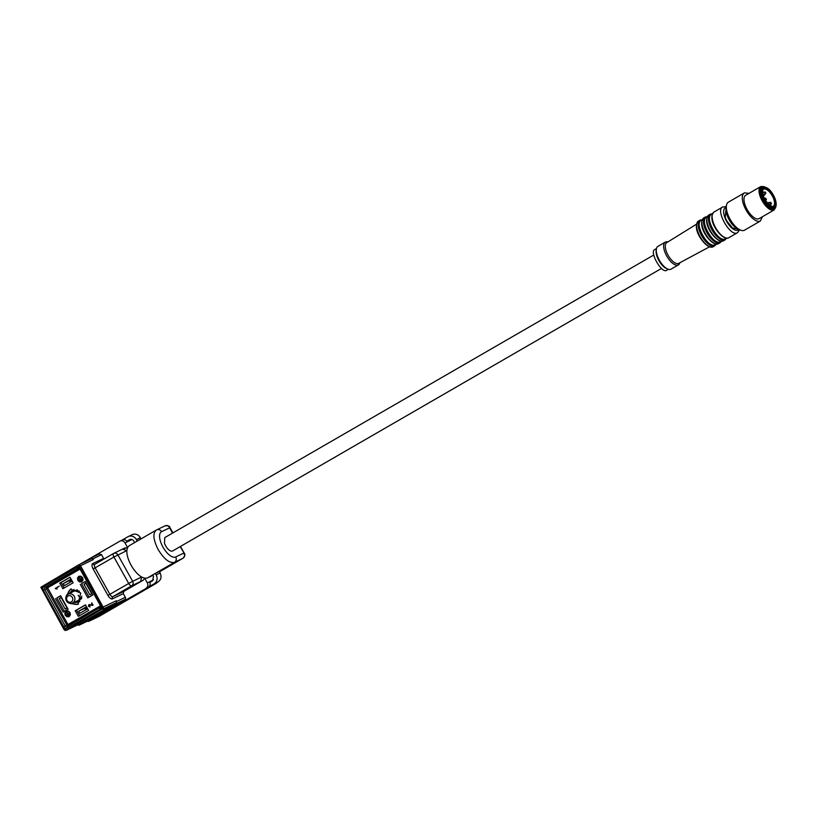 <?xml version="1.0" encoding="UTF-8"?>
<svg xmlns="http://www.w3.org/2000/svg" width="817" height="817" viewBox="0 0 817 817"><rect width="100%" height="100%" fill="white"/><g stroke="black" fill="none" stroke-linecap="round" stroke-linejoin="round"><path stroke-width="1.23" d="M89.084 597.115L81.577 583.695L85.305 581.541M85.816 583.185L91.729 593.775L89.89 594.837L83.977 584.247L85.816 583.185M85.897 583.328L83.977 584.247M64.155 587.995L61.091 582.501L70.078 577.313M71.059 579.079L63.256 583.583L64.41 585.646L72.213 581.132M70.538 581.622L70.058 580.764M63.256 583.583L69.016 580.816M71.191 579.314L69.19 580.867A3.37 1.46 60 0 0 69.843 580.856L71.161 580.223A3.37 1.46 -120 0 0 71.212 580.203A3.37 1.46 -120 0 0 71.253 580.182M71.835 580.877L70.333 581.745A3.37 1.46 60 0 0 70.293 581.765A3.37 1.46 60 0 0 69.945 582.235L69.864 582.49M72.019 580.785L71.916 580.826A3.37 1.46 60 0 0 71.876 580.856A3.37 1.46 60 0 0 71.528 581.326L71.447 581.581M69.19 580.867L70.762 579.958A3.37 1.46 60 0 0 71.426 579.947L71.518 579.896M70.762 579.958L70.211 579.784M79.596 615.62L76.532 610.136L85.519 604.937M87.654 608.767L79.852 613.271L78.698 611.218L86.5 606.704M85.979 609.257L85.499 608.389M78.698 611.218L84.468 608.451M85.652 607.419L86.204 607.593A3.37 1.46 60 0 0 86.868 607.582L85.285 608.491A3.37 1.46 60 0 1 84.631 608.502L86.633 606.939M87.276 608.512L85.775 609.37A3.37 1.46 60 0 0 85.734 609.39A3.37 1.46 60 0 0 85.387 609.86L85.305 610.115M87.46 608.41L87.358 608.461A3.37 1.46 60 0 0 87.317 608.481A3.37 1.46 60 0 0 86.97 608.951L86.888 609.206M86.694 607.807A3.37 1.46 -120 0 1 86.653 607.838A3.37 1.46 -120 0 1 86.612 607.858L85.285 608.491M64.369 611.392L56.873 597.973L60.601 595.818M67.025 608.052L61.112 597.462L59.273 598.534L65.186 609.114L67.025 608.052M61.183 597.605L59.273 598.534M74.47 596.676A5.055 4.555 -115.6 0 0 66.238 600.566A5.055 4.555 -115.6 0 0 74.47 596.676M66.943 600.229A3.37 3.033 64.4 0 1 72.437 597.646A3.37 3.033 64.4 0 1 66.943 600.229M728.55 202.075A16.166 7.016 60 0 0 728.345 202.187A16.166 7.016 60 0 0 726.415 205.598L726.037 208.202A13.807 5.995 60 0 0 729.407 220.243A13.807 5.995 60 0 0 738.159 229.179L740.611 230.149A16.166 7.016 60 0 0 744.318 230.292A16.166 7.016 60 0 0 744.522 230.19A16.166 7.016 60 0 0 744.716 230.067M726.415 205.598A16.166 7.016 60 0 0 730.357 219.691A16.166 7.016 60 0 0 740.611 230.149M749.015 193.353L744.512 192.853A16.166 7.016 60 0 0 744.307 192.955A16.166 7.016 60 0 0 746.197 210.235A16.166 7.016 60 0 0 760.29 221.07L762.496 216.689M759.31 218.517A13.47 5.842 -120 0 1 759.146 218.629A13.47 5.842 -120 0 1 758.973 218.711A13.47 5.842 -120 0 1 747.228 209.683A13.47 5.842 -120 0 1 745.655 195.294A13.47 5.842 -120 0 1 745.829 195.202M775.966 205.608A12.806 5.556 -120 0 1 775.895 206.344A12.806 5.556 -120 0 1 774.21 209.132A12.806 5.556 -120 0 1 762.945 200.369A12.806 5.556 -120 0 1 761.72 186.797A12.806 5.556 -120 0 1 764.661 186.909L760.872 186.511A13.47 5.842 60 0 0 760.698 186.603A13.47 5.842 60 0 0 762.271 200.992A13.47 5.842 60 0 0 774.016 210.02L775.833 206.701M764.661 186.909A12.806 5.556 -120 0 1 765.335 187.216M773.781 208.029L771.718 208.233C765.233 207.324 757.032 189.554 762.302 187.818L762.149 187.9M770.993 203.086L770.697 202.361L771.401 203.617L770.176 203.535M770.799 203.208L771.401 203.617M770.697 202.361L770.748 203.106M765.12 192.751L765.08 191.995L765.784 193.251L765.08 191.995L765.784 193.251L764.559 193.18M765.182 192.843L765.784 193.251M764.978 199.419L766.346 199.511L765.641 198.245L765.927 198.95L765.12 199.43M765.692 199.001L765.641 198.245L765.968 198.96M66.575 611.596L65.472 613.067L65.789 614.935L67.208 616.171L68.894 616.028M66.82 612.035L67.709 613.638L69.047 613.404L66.555 614.844L67.331 613.863L66.432 612.26L67.77 613.598M65.38 614.037L66.33 615.732L68.005 616.324L69.813 614.66L68.883 612.015L67.208 611.433L65.748 612.27L65.38 614.037M68.005 616.324L68.832 616.059M67.208 611.433L66.453 611.667M68.587 615.078L68.352 615.742M68.669 614.057L67.454 615.293M68.985 613.444L66.555 614.844M67.055 616.569L69.026 616.406L70.17 614.772L69.802 612.607L68.158 611.187L66.197 611.341L65.054 612.975L65.411 615.15L67.055 616.569M68.924 616.467L70.17 614.772M66.259 611.31L69.169 611.688L70.231 614.741M66.289 611.004L64.89 612.873L65.278 615.232L67.065 616.774L69.21 616.6M69.149 616.631L70.395 614.844L70.007 612.495L68.219 610.953L66.065 611.116L64.829 612.903L65.207 615.262L67.004 616.804L68.965 616.733M55.311 588.414L57.159 589.016L55.995 588.434L59.253 586.136L55.311 588.414L59.253 586.136M80.26 584.329L87.817 597.85L92.811 594.96L85.254 581.438L81.577 583.695M62.889 588.72L59.774 583.134L70.017 577.211L73.142 582.797L62.889 588.72M78.34 616.355L75.215 610.769L85.468 604.846L88.583 610.432L78.34 616.355M55.546 598.606L63.103 612.127L68.097 609.237L60.54 595.716L56.873 597.973M70.272 603.559L77.819 604.376L80.75 592.989L70.538 589.19L66.443 595.603M88.522 606.357L90.044 606.96L88.808 606.194L88.614 605.407L89.431 604.897L93.087 605.183L91.8 602.895L92.587 604.958L88.808 604.672L88.522 606.357L89.37 604.509M88.614 605.407L89.492 604.866L88.675 605.377L92.872 605.295M77.87 580.478L79.657 582.021L81.812 581.847L83.048 580.06L82.67 577.711L80.873 576.169L78.728 576.332L77.482 578.13L77.87 580.478L77.554 578.099L78.943 576.23M57.139 588.965L55.474 588.71M78.463 604.029A8.425 7.588 64.4 0 1 72.202 603.324M67.842 594.245A8.425 7.588 64.4 0 1 71.212 588.914M90.105 606.929L88.583 606.326M91.524 603.058L92.587 604.958M81.874 581.816L79.729 581.99L77.932 580.448M79.443 591.202L72.509 589.925L69.486 593.428M73.867 602.538L78.871 602.18L81.833 596.165M78.922 576.526L80.883 576.373L82.537 577.793L82.895 579.958L81.751 581.602L79.719 581.786L78.064 580.366L77.707 578.201L79.024 576.465M79.198 566.079L101.042 605.172A3.033 2.727 64.4 0 1 100.154 609.186L67.566 628.018A3.033 2.727 64.4 0 1 63.726 626.741L43.352 590.293A3.033 2.727 64.4 0 1 44.241 586.279L79.198 566.079L79.504 564.925L80.505 565.721L103.667 608.154L66.126 630.418L78.963 624.249A1.685 1.522 64.4 0 1 78.871 624.29M72.131 592.162A6.904 6.219 64.4 0 1 73.918 589.466M79.729 601.567A6.904 6.219 64.4 0 1 76.502 601.271M80.883 576.373L82.466 577.823L82.823 579.988L80.74 581.929M78.851 576.557L80.822 576.404M78.963 624.249A1.685 1.522 64.4 0 0 79.055 624.198L66.218 630.367L64.083 629.662L40.85 587.26L41.871 587.648L43.352 590.293L44.823 589.486L65.197 625.934L67.944 624.494L47.621 587.832L80.015 569.112M41.871 587.648L44.241 586.279A1.348 0.582 -120 0 0 45.323 587.229A1.705 1.532 -115.6 0 0 44.823 589.486L46.467 588.659L46.804 587.127L45.323 587.229L77.911 568.397A1.348 0.582 -120 0 1 76.829 567.447A3.033 2.727 64.4 0 1 80.679 568.724L80.025 569.132L100.399 605.581L101.042 605.172L102.523 607.817L103.667 608.154M65.013 630.489L65.197 629.386L67.566 628.018A1.348 0.582 60 0 1 67.351 626.659L68.301 625.597L66.841 625.107L46.467 588.659L47.57 588.046M100.522 607.174L67.351 626.659A1.705 1.532 -115.6 0 1 65.197 625.934L63.726 626.741L65.197 629.386M80.066 569.092A1.705 1.532 -115.6 0 0 78.565 568.213L80.025 569.132L100.399 605.581L100.307 607.521A1.705 1.532 -115.6 0 1 99.95 607.817A1.348 0.582 -120 0 0 100.154 609.186L102.523 607.817M40.85 587.26L78.371 565.017L91.3 558.797A1.685 1.522 64.4 0 1 93.352 559.553L80.505 565.721M78.371 565.017L79.504 564.925M81.629 598.452A5.055 4.555 64.4 0 1 80.321 599.433L72.539 603.181M68.158 594.071L75.95 590.323A5.055 4.555 64.4 0 1 77.533 589.925M79.116 576.884L80.74 576.771L82.149 578.007L82.476 579.876L81.486 581.275L79.8 581.418L78.381 580.182L78.064 578.313L79.269 576.802L78.126 578.283L78.452 580.152L79.862 581.387L81.557 581.244M79.055 624.198L115.851 602.936L103.013 609.104M103.504 606.878L116.351 600.709A1.685 1.522 64.4 0 1 115.851 602.936M101.522 554.702L92.934 558.818L90.799 558.113L99.47 553.936L101.522 554.702L103.575 558.379L92.678 563.607A1.685 1.522 -115.6 0 0 94.762 564.343A3.37 1.46 -120 0 1 94.813 564.312L113.522 553.497M92.934 558.818L93.352 559.553M116.351 600.709L116.269 603.671L78.779 625.332A2.798 2.522 64.4 0 1 77.84 624.791M123.285 593.642L112.399 598.881A1.685 1.522 64.4 0 1 112.889 596.645L123.776 591.416L123.285 593.642L125.338 597.319A1.685 1.522 64.4 0 1 124.848 599.555L87.358 621.216A2.798 2.522 64.4 0 0 89.176 621.134L99.071 616.375A2.798 2.522 64.4 0 1 98.918 616.447M78.555 564.925L91.208 558.848A1.685 1.522 64.4 0 1 91.3 558.797M81.312 563.597L90.799 558.113M152.922 575.331L147.438 577.956L155.322 573.401L156.149 574.872A6.74 6.066 64.4 0 1 154.178 583.787L89.329 621.053A2.798 2.522 64.4 0 1 89.176 621.134M78.779 625.332L87.358 621.216M104.086 558.951A1.685 1.522 64.4 0 1 103.575 558.379M131.986 539.526L124.991 542.886L127.564 547.492L122.57 549.147L126.839 550.576L127.564 547.492L129.137 545.756L156.445 529.978C152.565 533.062 153.157 539.608 158.212 549.637C164.135 559.247 169.568 563.475 174.511 562.321L183.049 558.215A2.798 1.215 60 0 0 183.09 558.195L183.09 558.195A2.798 1.215 60 0 0 183.131 558.164M112.399 598.881A5.055 2.196 -120 0 1 107.946 595.419L128.718 583.481L113.931 557.031A3.37 1.46 -120 0 1 113.563 553.477A3.37 1.46 -120 0 1 113.604 553.456A3.37 3.033 64.4 0 1 113.788 553.354L125.226 547.809M124.991 542.886C123.612 540.854 121.896 540.282 119.864 541.181L122.336 539.986A4.044 3.636 64.4 0 1 126.86 541.242L130.843 539.332M79.943 564.251L119.864 541.181M146.151 588.209C147.948 586.892 148.347 585.115 147.336 582.858L153.514 579.886M123.776 591.416L143.292 580.141L144.752 578.242L147.336 582.858M79.474 577.251L80.372 578.855L81.71 578.63L79.208 580.06L79.995 579.079L79.096 577.476L80.434 578.824M122.223 540.037L127.891 536.759A6.74 6.066 -115.6 0 1 128.259 536.565L132.221 534.665A6.74 6.066 64.4 0 1 140.391 537.698L141.045 538.863M89.329 621.053L99.357 616.222M156.21 583.358L152.35 585.227L158.141 581.888C161.133 579.692 161.797 576.72 160.112 572.972L159.284 571.502L155.322 573.401L174.511 562.321A4.044 3.636 -115.6 0 0 175.696 556.969A14.481 6.281 -120 0 1 162.951 547.053A14.481 6.281 -120 0 1 161.572 531.683A4.044 3.636 -115.6 0 0 156.445 529.978M152.697 574.923L153.525 576.394L152.534 580.856L149.858 582.398A4.044 3.636 64.4 0 1 148.398 587.137M147.438 577.956L144.752 578.242L141.627 577.027L140.636 581.49L143.292 580.141M81.251 580.295L81.016 580.958M81.332 579.273L80.117 580.509M79.208 580.06L81.639 578.661M126.86 541.242L129.913 539.516M134.621 542.58L133.804 541.12A3.37 3.033 -115.6 0 0 129.535 539.7M128.259 536.565A6.74 6.066 -115.6 0 1 136.439 539.598L137.246 541.058M169.732 527.2L169.619 527.823C168.537 525.648 166.985 524.994 164.983 525.882L165.197 525.77C168.312 525.658 169.824 526.128 169.732 527.2L172.918 532.898M180.128 546.634L184.387 553.426L180.475 546.43M92.678 563.607A5.055 2.196 -120 0 0 93.169 568.959L113.931 557.031L126.839 550.576A18.525 8.037 60 0 0 131.149 565.282A18.525 8.037 60 0 0 141.627 577.027L132.66 581.326A3.37 3.033 64.4 0 1 131.68 585.789L112.889 596.645A3.37 1.46 -120 0 1 109.927 594.337L95.14 567.886A3.37 1.46 -120 0 1 94.772 564.333L94.721 564.363M156.21 530.11L165.197 525.77M653.763 255.016L164.758 537.617L164.483 543.366C166.249 547.584 168.465 550.188 171.131 551.179L172.51 551.036L661.494 268.446M175.696 556.969L183.743 553.099C185.05 555.203 184.826 556.908 183.049 558.215L159.478 571.839L183.09 558.195C184.897 555.795 185.336 554.212 184.387 553.426M668.429 269.304L666.509 270.407C661.453 273.593 649.066 251.422 654.846 249.532L656.459 248.593M667.877 269.11L666.652 268.619A11.959 5.188 -120 0 1 659.074 260.889A11.959 5.188 -120 0 1 656.163 250.472L656.347 249.165A13.143 5.699 60 0 0 659.554 260.613A13.143 5.699 60 0 0 667.877 269.11A13.143 5.699 60 0 0 670.89 269.232A13.143 5.699 60 0 0 671.063 269.14A13.143 5.699 60 0 0 671.217 269.038M658.083 246.305A13.143 5.699 60 0 0 657.91 246.387A13.143 5.699 60 0 0 656.347 249.165M679.856 262.737A13.143 5.699 -120 0 1 678.416 264.892A13.143 5.699 -120 0 1 678.253 264.974A13.143 5.699 -120 0 1 666.805 256.17A13.143 5.699 -120 0 1 665.273 242.138A13.143 5.699 -120 0 1 665.436 242.046A13.143 5.699 -120 0 1 667.846 241.965M678.774 263.319A11.959 5.188 -120 0 1 678.692 263.37A11.959 5.188 -120 0 1 678.6 263.411A11.959 5.188 -120 0 1 668.214 255.476A11.959 5.188 -120 0 1 666.723 242.659A11.959 5.188 -120 0 1 666.938 242.547M702.13 219.865L701.17 220.427C693.674 223.072 708.155 248.971 714.804 244.824L715.151 244.62M707.124 216.975L706.419 217.393C698.933 220.028 713.415 245.937 720.063 241.791L720.41 241.587M712.383 213.942L711.413 214.503C703.927 217.148 718.409 243.047 725.057 238.901L725.404 238.697M737.986 229.107L732.573 228.025L726.956 221.203L725.23 217.475L726.017 208.396M78.156 595.256A5.055 4.555 -115.6 0 0 81.751 597.881M76.532 610.136L75.215 610.769M61.091 582.501L59.774 583.134M71.528 581.326L69.945 582.235M69.843 580.856L71.426 579.947M86.97 608.951L85.387 609.86M84.631 608.502L86.204 607.593M768.327 203.903L768.368 202.596L767.541 203.065M763.333 195.784L764.426 195.151L762.772 193.69M100.522 605.857L67.944 624.494M47.621 587.832L46.804 587.127L79.259 568.366M68.148 624.566L68.301 625.597L100.603 606.929M100.307 607.521A1.705 1.532 -115.6 0 0 100.45 605.56M79.116 568.305L77.911 568.397A1.705 1.532 -115.6 0 1 78.565 568.213M125.338 597.319L116.76 601.445M93.169 568.959L107.946 595.419M157.119 582.48A4.044 3.636 64.4 0 1 156.047 583.461L99.225 616.294A2.798 2.522 64.4 0 1 99.071 616.375L157.334 582.358M90.993 558.021L99.378 553.987M116.269 603.671L124.848 599.555M158.141 581.888L154.178 583.787M140.636 581.49L131.68 585.789A3.37 1.46 60 0 1 128.718 583.481L132.66 581.326L117.883 554.876A3.37 3.033 64.4 0 0 113.788 553.354A3.37 3.37 0 0 0 113.563 553.477L94.772 564.333M136.439 539.598L140.391 537.698M161.572 531.683L169.619 527.823L172.571 533.103M156.149 574.872L160.112 572.972M709.35 246.489A14.144 6.138 -120 0 1 700.046 237.216A14.144 6.138 -120 0 1 696.656 224.522M713.476 246.56A14.818 6.424 -120 0 1 713.302 246.673A14.818 6.424 -120 0 1 713.108 246.775A14.818 6.424 -120 0 1 700.189 236.848A14.818 6.424 -120 0 1 698.464 221.009A14.818 6.424 -120 0 1 698.658 220.907M716.366 244.099L714.691 245.866A14.818 6.424 -120 0 1 701.772 235.939A14.818 6.424 -120 0 1 700.046 220.1A14.818 6.424 -120 0 1 700.23 219.998M715.794 244.263A14.144 6.138 -120 0 1 714.885 244.977A14.144 6.138 -120 0 1 702.436 235.286A14.144 6.138 -120 0 1 701.088 220.284A14.144 6.138 -120 0 1 701.803 220.049M701.915 221.489A14.144 6.138 60 0 0 705.296 234.183A14.144 6.138 60 0 0 714.599 243.456M703.907 217.873A14.818 6.424 60 0 0 703.723 217.976A14.818 6.424 60 0 0 705.449 233.805A14.818 6.424 60 0 0 718.368 243.742A14.818 6.424 60 0 0 718.552 243.64A14.818 6.424 60 0 0 718.735 243.527M707.308 216.597L705.296 217.056A14.818 6.424 -120 0 0 707.032 232.896A14.818 6.424 -120 0 0 719.94 242.823L718.327 243.762C712.404 247.459 695.808 225.962 703.723 217.976L705.296 217.056A14.818 6.424 -120 0 1 705.49 216.965M721.054 241.219A14.144 6.138 -120 0 1 720.145 241.934A14.144 6.138 -120 0 1 707.696 232.253A14.144 6.138 -120 0 1 706.337 217.24A14.144 6.138 -120 0 1 707.062 217.016M706.909 218.599A14.144 6.138 60 0 0 710.29 231.293A14.144 6.138 60 0 0 719.593 240.566M708.901 214.983A14.818 6.424 60 0 0 708.717 215.085A14.818 6.424 60 0 0 710.443 230.925A14.818 6.424 60 0 0 723.362 240.852A14.818 6.424 60 0 0 723.545 240.749A14.818 6.424 60 0 0 723.729 240.637M712.485 213.717L710.29 214.177A14.818 6.424 -120 0 0 712.026 230.006A14.818 6.424 -120 0 0 724.934 239.943L723.321 240.872C717.397 244.569 700.802 223.072 708.717 215.085L710.29 214.177A14.818 6.424 -120 0 1 710.484 214.074M726.047 238.339A14.144 6.138 -120 0 1 725.139 239.054A14.144 6.138 -120 0 1 712.69 229.363A14.144 6.138 -120 0 1 711.331 214.36A14.144 6.138 -120 0 1 712.056 214.125M712.158 215.565A14.144 6.138 60 0 0 715.549 228.26A14.144 6.138 60 0 0 724.853 237.522M714.16 211.95A14.818 6.424 60 0 0 713.976 212.042A14.818 6.424 60 0 0 715.702 227.882A14.818 6.424 60 0 0 728.621 237.818A14.818 6.424 60 0 0 728.805 237.716A14.818 6.424 60 0 0 728.989 237.604M737.475 232.702A14.818 6.424 -120 0 1 737.291 232.804C730.245 237.196 714.895 209.734 722.831 206.936L713.976 212.042C706.062 220.039 722.657 241.536 728.58 237.839L737.475 232.702L739.702 229.791M726.129 207.569A12.806 5.556 60 0 0 725.394 207.784A12.806 5.556 60 0 0 726.619 221.366A12.806 5.556 60 0 0 737.884 230.128A12.806 5.556 60 0 0 738.762 229.414M765.917 187.471A11.622 5.045 60 0 0 763.16 187.328L763.17 187.318C771.319 185.367 779.714 205.915 774.649 207.528A11.622 5.045 60 0 0 776.038 204.975M763.16 187.328C756.93 189.513 768.971 211.052 774.496 207.61A11.622 5.045 60 0 0 774.649 207.528M774.547 207.385A11.458 4.963 -120 0 1 764.467 199.542A11.458 4.963 -120 0 1 763.374 187.399A11.458 4.963 -120 0 1 773.444 195.232A11.458 4.963 -120 0 1 774.547 207.385M763.864 188.278A10.447 4.524 -120 0 1 773.056 195.426A10.447 4.524 -120 0 1 774.056 206.497A10.447 4.524 -120 0 1 764.865 199.358A10.447 4.524 -120 0 1 763.864 188.278M773.239 206.201C773.076 207.508 770.87 206.088 766.622 201.922C762.22 197.377 762.087 187.849 763.548 189.238A9.773 4.238 -120 0 1 763.67 189.166A9.773 4.238 -120 0 1 772.188 195.712A9.773 4.238 -120 0 1 773.321 206.15A9.773 4.238 -120 0 1 773.26 206.19L773.321 206.15M71.876 580.856L70.293 581.765M87.317 608.481L85.734 609.39M728.345 202.187L744.307 192.955M744.522 230.19L760.494 220.958M745.655 195.294L760.698 186.603M759.146 218.629L774.179 209.938M775.895 206.344L775.782 207.089M770.053 205.506L771.493 203.474M770.85 202.361L768.368 202.596M765.233 191.995L762.588 192.322M764.426 195.151L765.876 193.108M765.784 200.737L766.428 199.419M765.795 198.255L764.303 198.123M665.273 242.138L657.91 246.387M678.416 264.892L671.063 269.14M666.723 242.659L696.503 224.185M678.692 263.37L709.564 246.795M714.875 245.764L713.078 246.795C707.154 250.492 690.549 228.995 698.464 221.009L702.232 219.64M716.121 244.069L714.977 244.732M721.544 241.219L720.134 242.731M721.115 241.189L720.237 241.699M726.619 238.166L725.128 239.841M726.374 238.145L725.23 238.809M722.647 207.038L726.282 206.558"/></g></svg>
